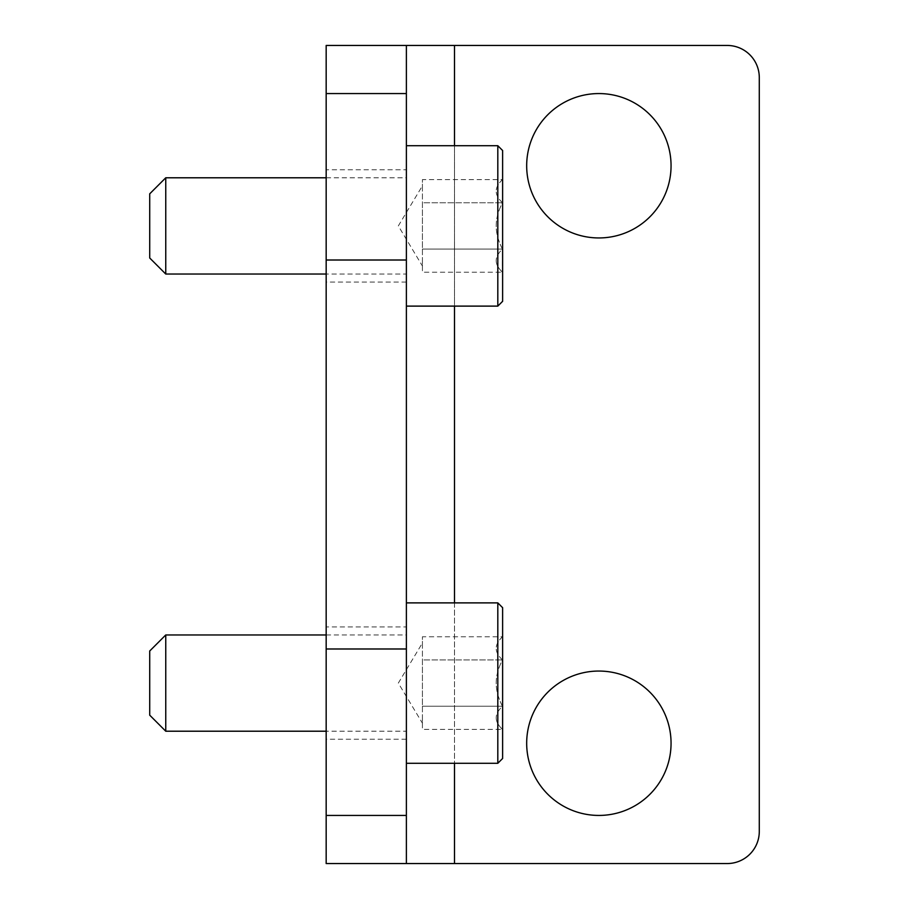 <?xml version="1.0" encoding="UTF-8"?>
<svg xmlns="http://www.w3.org/2000/svg" width="909" height="909" viewBox="0 0 909 909"><rect width="100%" height="100%" fill="white"/><g stroke="black" fill="none" stroke-linecap="round" stroke-linejoin="round"><path stroke-width="0.68" stroke-dasharray="4.54 3.41" d="M671.058 165.756A72.186 72.186 0 0 0 562.773 103.24A72.186 72.186 0 0 0 562.773 228.273A72.186 72.186 0 0 0 671.058 165.756M671.058 743.244A72.186 72.186 0 0 0 562.773 680.727A72.186 72.186 0 0 0 562.773 805.76A72.186 72.186 0 0 0 671.058 743.244M406.38 626.937L406.38 739.233L406.38 626.937L326.172 626.937L326.172 739.233L326.172 626.937M406.38 169.767L406.38 282.063L406.38 169.767L326.172 169.767L326.172 282.063L326.172 169.767M454.5 863.55L727.2 863.55A32.088 32.088 0 0 0 759.288 831.462L759.288 77.538A32.088 32.088 0 0 0 727.2 45.45L454.5 45.45L454.5 863.55L326.172 863.55L326.172 45.45L454.5 45.45M406.38 45.45L406.38 863.55M497.814 763.287L497.814 602.883M502.62 607.689L502.62 758.481M406.38 763.287L406.38 602.883L406.38 763.287M502.62 729.609L502.62 636.573L502.416 729.393C498.234 725.257 496.166 721.394 496.212 717.815C496.166 721.394 498.234 725.257 502.416 729.393L422.412 729.393L422.412 642.981L398.324 683.091L422.412 723.189L422.412 717.815L422.412 723.189M422.412 642.981L422.412 729.393M502.62 636.573L502.416 636.777C498.234 640.925 496.166 644.776 496.212 648.356C496.166 651.935 498.234 655.798 502.416 659.934C498.234 668.217 496.166 675.932 496.212 683.091C496.166 690.238 498.234 697.964 502.416 706.236C498.234 710.384 496.166 714.235 496.212 717.815C496.166 714.235 498.234 710.384 502.416 706.236C498.234 697.964 496.166 690.238 496.212 683.091C496.166 675.932 498.234 668.217 502.416 659.934C498.234 655.798 496.166 651.935 496.212 648.356C496.166 644.776 498.234 640.925 502.416 636.777L422.412 636.777L422.412 648.356L422.412 636.777M422.412 659.934L422.412 706.236L422.412 659.934L502.416 659.934L422.412 659.934M502.416 706.236L422.412 706.236L502.416 706.236M149.712 715.167L149.712 651.003M165.756 634.959L165.756 731.211M406.38 731.211L406.38 634.959L406.38 731.211L326.172 731.211M497.814 306.117L497.814 145.713M502.62 150.519L502.62 301.311M406.38 306.117L406.38 145.713L406.38 306.117M502.62 272.427L502.62 179.391L502.416 272.223C498.234 268.075 496.166 264.224 496.212 260.644C496.166 264.224 498.234 268.075 502.416 272.223L422.412 272.223L422.412 185.811L398.324 225.909L422.412 266.019L422.412 260.644L422.412 266.019M422.412 185.811L422.412 272.223M502.62 179.391L502.416 179.607C498.234 183.743 496.166 187.606 496.212 191.185C496.166 194.765 498.234 198.617 502.416 202.764C498.234 211.036 496.166 218.762 496.212 225.909C496.166 233.068 498.234 240.783 502.416 249.066C498.234 253.202 496.166 257.065 496.212 260.644C496.166 257.065 498.234 253.202 502.416 249.066C498.234 240.783 496.166 233.068 496.212 225.909C496.166 218.762 498.234 211.036 502.416 202.764C498.234 198.617 496.166 194.765 496.212 191.185C496.166 187.606 498.234 183.743 502.416 179.607L422.412 179.607L422.412 191.185L422.412 179.607M422.412 202.764L422.412 249.066L422.412 202.764L502.416 202.764L422.412 202.764M502.416 249.066L422.412 249.066L502.416 249.066M149.712 257.997L149.712 193.833M165.756 177.789L165.756 274.041M406.38 274.041L406.38 177.789L406.38 274.041L326.172 274.041M454.5 145.713L454.5 306.117M454.5 602.883L454.5 763.287M406.38 739.233L326.172 739.233M406.38 282.063L326.172 282.063M326.172 634.959L406.38 634.959M326.172 177.789L406.38 177.789"/><path stroke-width="1.36" d="M671.058 165.756A72.186 72.186 0 0 1 562.773 228.273A72.186 72.186 0 0 1 562.773 103.24A72.186 72.186 0 0 1 671.058 165.756M671.058 743.244A72.186 72.186 0 0 1 562.773 805.76A72.186 72.186 0 0 1 562.773 680.727A72.186 72.186 0 0 1 671.058 743.244M406.38 45.45L326.172 45.45L326.172 93.57L406.38 93.57L406.38 45.45L727.2 45.45A32.088 32.088 0 0 1 759.288 77.538L759.288 831.462A32.088 32.088 0 0 1 727.2 863.55L406.38 863.55L406.38 815.43L326.172 815.43L326.172 863.55L406.38 863.55M326.172 815.43L326.172 93.57M326.172 260.008L406.38 260.008L406.38 648.992L326.172 648.992M406.38 93.57L406.38 260.008M406.38 648.992L406.38 815.43M497.814 602.883L497.814 763.287L502.62 758.481L502.62 607.689L497.814 602.883L406.38 602.883M497.814 763.287L406.38 763.287M165.756 634.959L149.712 651.003L149.712 715.167L165.756 731.211L165.756 634.959L326.172 634.959M326.172 731.211L165.756 731.211M497.814 145.713L497.814 306.117L502.62 301.311L502.62 150.519L497.814 145.713L406.38 145.713M497.814 306.117L406.38 306.117M165.756 177.789L149.712 193.833L149.712 257.997L165.756 274.041L165.756 177.789L326.172 177.789M326.172 274.041L165.756 274.041M454.5 45.45L454.5 145.713M454.5 306.117L454.5 602.883M454.5 763.287L454.5 863.55"/></g></svg>

